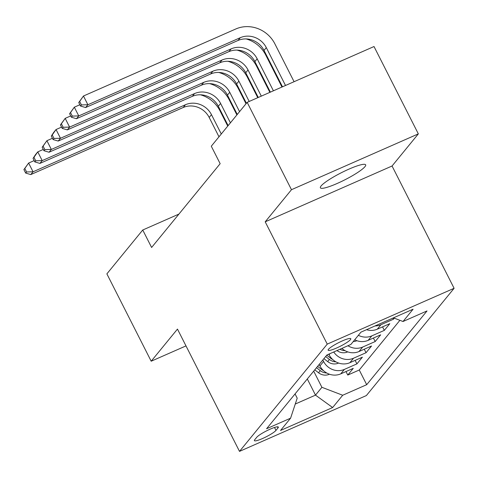 <?xml version="1.0" encoding="UTF-8"?>
<svg xmlns="http://www.w3.org/2000/svg" width="478" height="478" viewBox="0 0 478 478"><rect width="100%" height="100%" fill="white"/><g stroke="black" fill="none" stroke-linecap="round" stroke-linejoin="round"><path stroke-width="0.72" d="M321.079 185.972A25.388 3.955 153.1 0 0 320.385 187.8A25.388 3.955 153.1 0 0 340.963 181.736A25.388 3.955 153.1 0 0 364.965 166.661A25.388 3.955 153.1 0 0 365.664 164.832A25.388 3.955 153.1 0 0 345.08 170.897A25.388 3.955 153.1 0 0 321.079 185.972M328.5 349.281A12.691 1.978 153.1 0 0 328.153 350.201A12.691 1.978 153.1 0 0 338.442 347.165A12.691 1.978 153.1 0 0 350.446 339.625A12.691 1.978 153.1 0 0 350.792 338.711A12.691 1.978 153.1 0 0 340.503 341.746A12.691 1.978 153.1 0 0 328.5 349.281M418.334 133.882L291.478 189.7L265.2 221.822L392.056 166.003L418.334 133.882L374.017 46.533L247.162 102.352L211.288 146.208L220.155 163.679L151.61 247.479L142.743 230.008L106.875 273.864L151.185 361.213L185.99 345.899M392.056 166.003L454.1 288.3L366.363 395.563L239.508 451.381L327.245 344.118L454.1 288.3M319.179 364.439L319.931 365.927A15.864 14.776 39.3 0 0 340.736 373.868L353.254 368.359L347.769 375.063L345.988 371.555M322.835 359.97L323.588 361.458A15.864 14.776 39.3 0 0 344.393 369.398L356.911 363.889L355.13 360.382M356.911 363.889L362.39 357.185L349.878 362.694A15.864 14.776 39.3 0 1 329.073 354.754L328.774 354.168M341.89 348.396A15.864 14.776 39.3 0 0 359.02 351.521L371.531 346.012L366.046 352.716L364.266 349.209M354.712 339.774A15.864 14.776 39.3 0 0 368.156 340.348L380.673 334.839L375.188 341.543L373.408 338.036M366.524 329.695A15.864 14.776 39.3 0 0 377.297 329.175L389.809 323.666L384.324 330.37L382.549 326.862M394.302 318.175L393.466 319.196L392.904 318.085M275.985 430.397L277.993 427.935A12.297 1.918 153.1 0 0 278.333 427.051A12.297 1.918 153.1 0 0 268.361 429.991A12.297 1.918 153.1 0 0 256.734 437.292L254.726 439.748A12.297 1.918 153.1 0 0 254.392 440.638A12.297 1.918 153.1 0 0 264.358 437.699A12.297 1.918 153.1 0 0 275.985 430.397L274.503 427.475M307.3 378.964L315.498 395.127L321.897 387.305L342.702 395.246L366.698 384.688L427.021 310.939L403.02 321.503L413.076 309.212L360.956 332.138L350.906 344.435L326.904 354.993L266.587 428.736L290.588 418.178L297.208 398.168L295.057 393.926M342.702 395.246L332.646 407.537L280.532 430.469L290.588 418.178M347.769 375.063L359.253 370.014L399.907 320.314M393.466 319.196L380.954 324.705A15.864 14.776 -140.7 0 1 375.027 325.948M384.324 330.37L371.812 335.879A15.864 14.776 -140.7 0 1 358.369 335.305M375.188 341.543L362.671 347.052A15.864 14.776 -140.7 0 1 347.93 345.743M366.046 352.716L353.535 358.225A15.864 14.776 -140.7 0 1 333.728 351.993M313.693 371.143L321.897 387.305M291.478 189.7L247.162 102.352M265.2 221.822L327.245 344.118M239.508 451.381L177.463 329.091L151.185 361.213M178.915 214.09L142.743 230.008M295.273 404.03L315.498 395.127L332.646 407.537M359.253 370.014L366.698 384.688M403.02 321.503L393.448 317.846M329.414 374.208L329.079 374.382A10.51 9.793 -140.7 0 1 318.545 372.78L314.775 369.823M200.491 94.799A29.75 27.706 -140.7 0 1 220.035 110.884L227.749 126.084M323.463 370.605A10.51 9.793 -140.7 0 1 321.383 369.315L317.607 366.363M316.508 367.702L320.284 370.653A10.51 9.793 39.3 0 0 326.755 373.007M218.99 136.792L209.179 117.451A19.831 18.475 39.3 0 0 183.176 107.52L30.771 174.584L33.06 171.787L26.589 171.966L24.814 168.471L23.9 169.588L25.675 173.084L26.589 171.966M221.278 133.995L211.467 114.654A19.831 18.475 39.3 0 0 185.458 104.73L33.06 171.787L28.626 163.052L34.159 160.62M23.9 169.588L28.626 163.052L24.814 168.471M25.675 173.084L30.771 174.584M338.555 363.035L338.221 363.208A10.51 9.793 -140.7 0 1 327.687 361.607L323.911 358.649M209.627 83.626A29.75 27.706 -140.7 0 1 229.177 99.711L236.885 114.911M332.604 359.432A10.51 9.793 -140.7 0 1 330.519 358.142L326.743 355.19M325.649 356.528L329.426 359.48A10.51 9.793 39.3 0 0 335.897 361.834M228.131 125.612L218.321 106.277A19.831 18.475 39.3 0 0 192.311 96.347L39.913 163.41L42.195 160.614L35.725 160.793L33.956 157.298L33.042 158.415L34.81 161.911L35.725 160.793M230.414 122.822L220.603 103.481A19.831 18.475 39.3 0 0 194.6 93.557L42.195 160.614L37.768 151.879L43.295 149.447M33.042 158.415L35.48 154.675L37.768 151.879L33.956 157.298M34.81 161.911L39.913 163.41M347.691 351.856L347.357 352.035A10.51 9.793 -140.7 0 1 336.99 350.553M218.769 72.453A29.75 27.706 -140.7 0 1 238.313 88.538L246.027 103.738M339.966 349.245A10.51 9.793 39.3 0 0 345.032 350.661M237.267 114.439L227.456 95.104A19.831 18.475 39.3 0 0 201.453 85.174L49.055 152.231L51.337 149.441L44.866 149.62L43.092 146.125L42.178 147.242L43.952 150.737L44.866 149.62M239.556 111.649L229.745 92.308A19.831 18.475 39.3 0 0 203.736 82.383L51.337 149.441L46.904 140.705L52.437 138.273M42.178 147.242L46.904 140.705L43.092 146.125M43.952 150.737L49.055 152.231M356.833 340.683L356.498 340.862A10.51 9.793 -140.7 0 1 353.224 341.597M227.904 61.28A29.75 27.706 -140.7 0 1 247.455 77.364L257.762 97.685M246.409 103.266L236.598 83.931A19.831 18.475 39.3 0 0 210.595 74L58.191 141.058L60.479 138.267L54.002 138.447L52.233 134.951L51.319 136.069L53.088 139.564L54.002 138.447M249.193 101.456L238.881 81.135A19.831 18.475 39.3 0 0 212.877 71.21L60.479 138.267L56.046 129.532L61.572 127.1M51.319 136.069L53.757 132.322L56.046 129.532L52.233 134.951M53.088 139.564L58.191 141.058M237.046 50.106A29.75 27.706 -140.7 0 1 256.596 66.191L269.867 92.356M258.269 97.458L245.74 72.758A19.831 18.475 39.3 0 0 219.731 62.827L67.332 129.885L69.615 127.094L63.144 127.273L61.369 123.778L60.455 124.895L62.23 128.391L63.144 127.273M261.299 96.132L248.022 69.961A19.831 18.475 39.3 0 0 222.019 60.037L69.615 127.094L65.181 118.359L70.714 115.927M60.455 124.895L65.181 118.359L61.369 123.778M62.23 128.391L67.332 129.885M246.182 38.933A29.75 27.706 -140.7 0 1 265.732 55.018L281.972 87.032M270.375 92.135L254.876 61.584A19.831 18.475 39.3 0 0 228.872 51.654L76.468 118.711L78.756 115.921L72.286 116.1L70.511 112.605L69.597 113.722L71.371 117.218L72.286 116.1M273.404 90.802L257.164 58.788A19.831 18.475 39.3 0 0 231.155 48.864L78.756 115.921L74.323 107.186L79.856 104.754M69.597 113.722L74.323 107.186L70.511 112.605M71.371 117.218L76.468 118.711M78.739 102.549L80.507 106.044L81.421 104.927L79.647 101.432L78.739 102.549L83.465 96.012L235.863 28.955A29.75 27.706 -140.7 0 1 274.874 43.845L294.078 81.702M282.48 86.805L264.017 50.411A19.831 18.475 39.3 0 0 238.008 40.481L85.61 107.538L87.892 104.748L81.421 104.927M285.509 85.478L266.3 47.615A19.831 18.475 39.3 0 0 240.297 37.69L87.892 104.748L83.465 96.012L79.647 101.432M80.507 106.044L85.61 107.538M329.987 353.636L329.073 354.754M323.588 361.458L319.931 365.927M344.393 369.398L340.736 373.868M380.954 324.705L377.297 329.175M371.812 335.879L368.156 340.348M362.671 347.052L359.02 351.521M353.535 358.225L349.878 362.694M277.419 426.8L277.993 427.935M321.383 369.315L321.796 368.807M318.545 372.78L320.284 370.653M209.179 117.451L211.467 114.654M183.176 107.52L185.458 104.73M330.519 358.142L330.931 357.634M327.687 361.607L329.426 359.48M218.321 106.277L220.603 103.481M192.311 96.347L194.6 93.557M227.456 95.104L229.745 92.308M201.453 85.174L203.736 82.383M236.598 83.931L238.881 81.135M210.595 74L212.877 71.21M245.74 72.758L248.022 69.961M219.731 62.827L222.019 60.037M254.876 61.584L257.164 58.788M228.872 51.654L231.155 48.864M264.017 50.411L266.3 47.615M238.008 40.481L240.297 37.69"/></g></svg>
